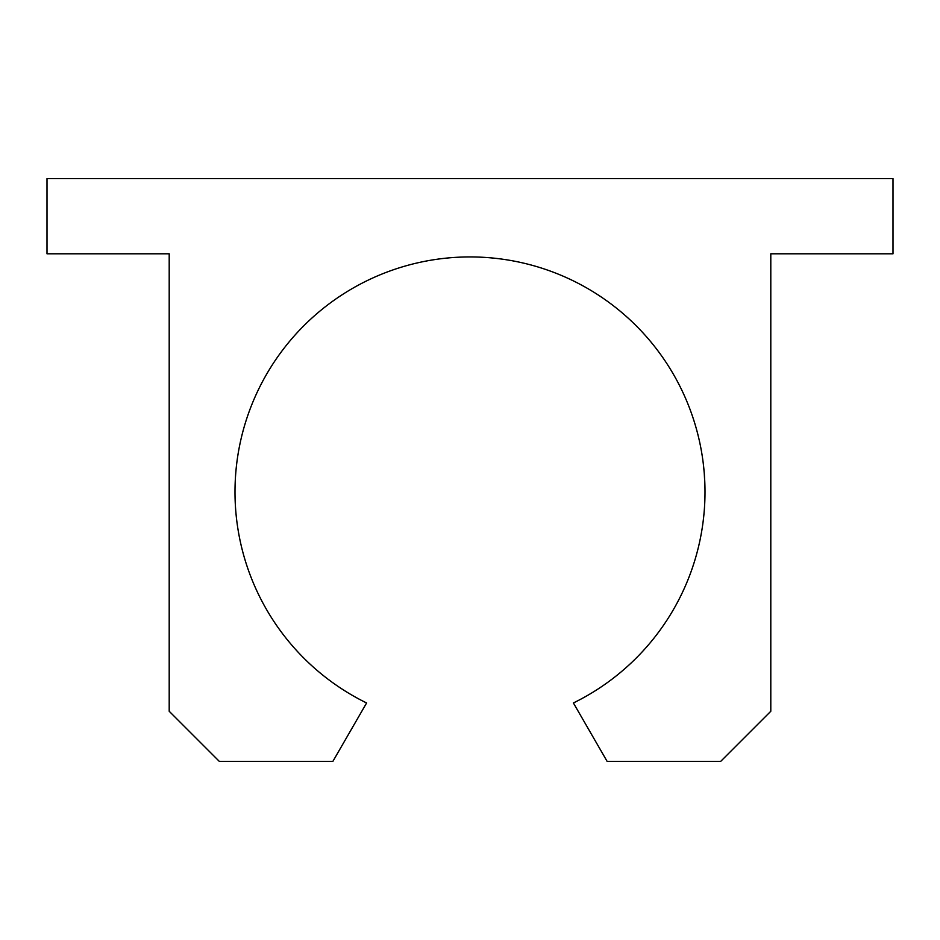 <?xml version="1.0" encoding="UTF-8"?>
<svg xmlns="http://www.w3.org/2000/svg" width="940" height="940" viewBox="0 0 940 940"><rect width="100%" height="100%" fill="white"/><g stroke="black" fill="none" stroke-linecap="round" stroke-linejoin="round"><path stroke-width="1.41" d="M219.337 761.4L332.866 761.4L366.6 702.967A235 235 0 0 1 286.606 344.992A235 235 0 0 1 653.394 344.992A235 235 0 0 1 573.4 702.967L607.134 761.4L720.663 761.4L770.8 711.263L770.8 253.8L893 253.8L893 178.6L47 178.6L47 253.8L169.2 253.8L169.2 711.263L219.337 761.4M703.249 463.314L703.332 463.949M703.496 465.418L704.13 471.786M704.272 473.372L704.93 485.957M704.753 481.21L704.483 476.263"/></g></svg>
